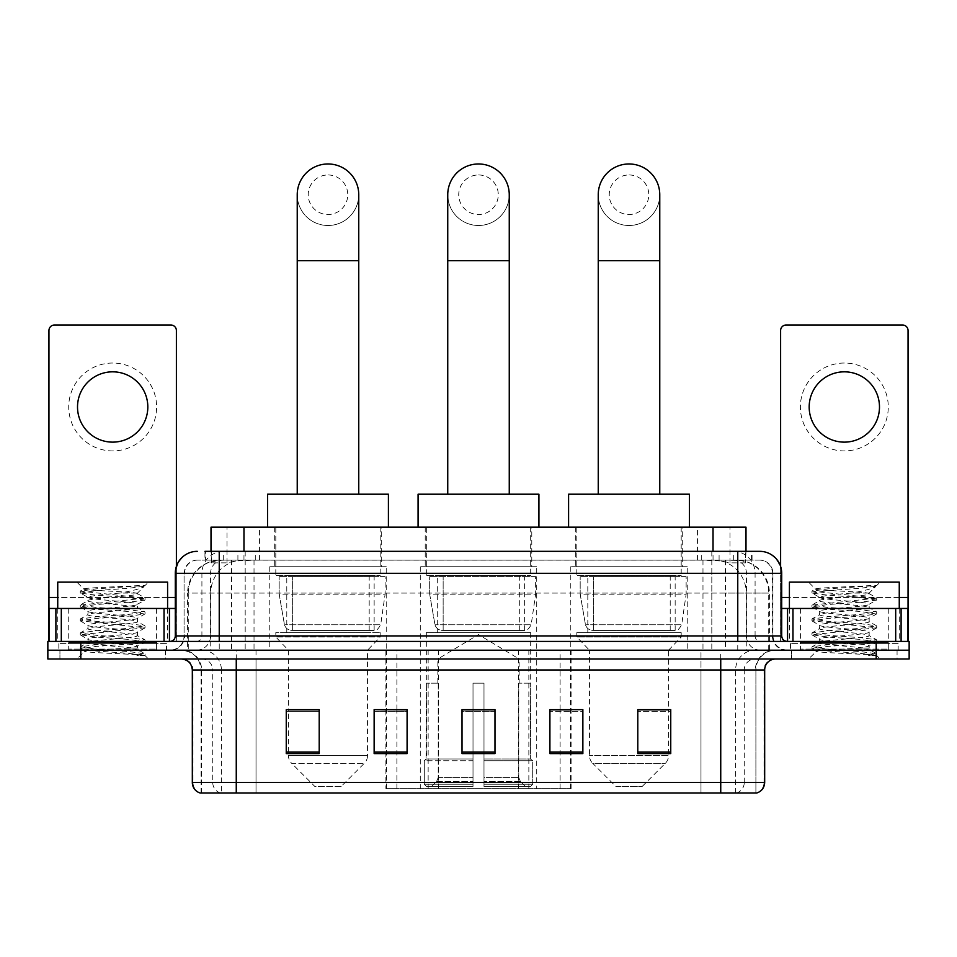 <?xml version="1.0" encoding="UTF-8"?>
<svg xmlns="http://www.w3.org/2000/svg" width="957" height="957" viewBox="0 0 957 957"><rect width="100%" height="100%" fill="white"/><g stroke="black" fill="none" stroke-linecap="round" stroke-linejoin="round"><path stroke-width="0.72" stroke-dasharray="4.79 3.59" d="M385.91 788.64L571.09 788.64L385.91 788.64L385.91 709.867M407.096 709.867L374.139 709.867L374.139 753.59L407.096 753.59L374.139 753.59L407.096 753.59L407.096 709.639L374.139 709.639L374.139 753.59L374.139 709.639L407.096 709.639L407.096 753.59L407.096 709.639L385.91 709.639L385.91 650.21L571.09 650.21L385.91 650.21M687.234 566.711L570.779 566.711L687.234 566.711L687.234 650.21L570.779 650.21L687.234 650.21M570.779 566.711L570.779 650.21M536.721 566.711L420.279 566.711L536.721 566.711L536.721 788.64L420.279 788.64L536.721 788.64M420.279 566.711L420.279 788.64M386.221 566.711L269.766 566.711L386.221 566.711L386.221 650.21L269.766 650.21L386.221 650.21M269.766 566.711L269.766 650.21M735.562 560.12L724.868 560.12L741.28 560.527C745.407 561.759 746.819 562.549 745.491 562.872L729.988 562.872L721.159 560.981L702.976 560.168L254.024 560.168L235.841 560.981L227.012 562.872L211.509 562.872L211.007 551.34M745.993 527.163L211.007 527.163M739.402 560.264A32.957 32.957 0 0 1 769.392 593.089L769.392 650.21L187.608 650.21L769.392 650.21M211.007 562.668L217.598 560.264L232.132 560.12L221.438 560.12M217.598 560.264A32.957 32.957 0 0 0 187.608 593.089L188.278 593.089L188.278 650.21M381.269 527.163L274.707 527.163L381.269 527.163L381.269 566.711L274.707 566.711L381.269 566.711M274.707 527.163L274.707 566.711M531.781 527.163L425.219 527.163L531.781 527.163L531.781 566.711L425.219 566.711L531.781 566.711M425.219 527.163L425.219 566.711M682.293 527.163L575.731 527.163L682.293 527.163L682.293 566.711L575.731 566.711L682.293 566.711M575.731 527.163L575.731 566.711M745.993 551.34L745.491 562.872L745.491 527.163M232.132 560.12L724.868 560.12M219.237 551.34L737.763 551.34M204.954 560.12L752.046 560.12L204.954 560.12L204.954 551.34L223.555 551.34A21.975 21.64 -90 0 0 201.915 573.315L201.915 635.927L175.287 635.927M759.738 560.12L197.262 560.12L759.738 560.12A13.183 13.183 0 0 1 772.921 573.315L772.921 635.927L201.915 635.927A5.491 5.407 90 0 1 196.508 641.417L787.204 641.417L196.508 641.417M175.287 573.315L772.921 573.315L184.079 573.315L184.079 635.927A14.283 14.283 0 0 1 169.796 650.21L787.204 650.21L169.796 650.21M888.275 608.461L800.387 608.461L888.275 608.461L888.275 641.417L800.387 641.417L888.275 641.417L888.275 650.21L800.387 650.21L888.275 650.21L888.275 643.618L800.387 643.618L888.275 643.618M800.387 608.461L800.387 643.618M156.613 608.461L68.725 608.461L156.613 608.461L156.613 641.417L68.725 641.417L156.613 641.417L156.613 650.21L68.725 650.21L156.613 650.21L156.613 643.618L68.725 643.618L156.613 643.618M68.725 608.461L68.725 643.618M876.193 659.002L47.85 659.002L47.85 641.417L909.15 641.417L909.15 650.21L876.193 650.21L909.15 650.21L909.15 659.002L876.193 659.002L876.193 650.21L80.807 650.21L876.193 650.21L876.193 641.417M47.85 650.21L80.807 650.21L47.85 650.21M752.046 560.12L752.046 551.34L205.456 551.34L205.456 560.12M711.817 551.34L711.817 573.315L781.044 573.315A21.975 21.64 90 0 0 759.403 551.34L223.555 551.34M165.405 650.21L165.405 659.002L59.932 659.002L165.405 659.002L59.932 659.002L165.405 659.002L165.405 650.21L59.932 650.21L59.932 659.002L59.932 650.21L165.405 650.21M897.068 650.21L897.068 659.002L791.595 659.002L897.068 659.002L791.595 659.002L897.068 659.002L897.068 650.21L791.595 650.21L791.595 659.002L791.595 650.21L897.068 650.21M166.494 643.618L58.832 643.618L166.494 643.618L166.494 650.21L58.832 650.21L166.494 650.21M58.832 643.618L58.832 650.21M898.168 643.618L790.506 643.618L898.168 643.618L898.168 650.21L790.506 650.21L898.168 650.21M790.506 643.618L790.506 650.21M201.102 793.03L201.102 669.984L221.402 669.984L221.402 793.03L755.898 793.03L755.898 669.984A19.774 19.774 0 0 1 775.672 650.21L181.328 650.21L775.672 650.21M720.741 659.002L181.328 659.002L720.741 659.002M200.228 793.03L756.772 793.03M800.387 650.21L888.275 650.21L800.387 650.21M68.725 650.21L156.613 650.21L68.725 650.21M637.793 709.867L670.749 709.867L670.749 753.59L670.749 709.639L670.749 753.59L637.793 753.59L637.793 709.867L637.793 753.59L670.749 753.59L670.749 710.082L670.749 753.59L670.749 711.398L637.793 711.398L637.793 709.639L637.793 753.59L637.793 709.639L670.749 709.639L637.793 709.639L668.56 709.639L668.56 650.21L589.464 650.21L589.464 755.516A10.982 10.982 0 0 0 592.67 763.291L665.342 763.291L592.67 763.291L615.829 786.439L642.195 786.439L615.829 786.439M549.904 709.867L582.861 709.867L582.861 753.59L582.861 709.639L582.861 753.59L549.904 753.59L549.904 709.867L549.904 753.59L582.861 753.59L582.861 710.082L582.861 753.59L582.861 711.398L549.904 711.398L549.904 709.639L549.904 753.59L549.904 709.639L582.861 709.639L549.904 709.639L571.09 709.639L571.09 650.21M319.207 709.867L286.251 709.867L286.251 753.59L319.207 753.59L319.207 709.639L319.207 753.59L286.251 753.59L286.251 709.867L286.251 753.59L319.207 753.59L319.207 710.082L319.207 753.59L319.207 711.398L286.251 711.398L286.251 753.59L286.251 709.867L286.251 753.59L286.251 711.398L319.207 711.398L319.207 709.639L286.251 709.639L319.207 709.639L288.44 709.639L288.44 650.21L275.807 637.027L380.18 637.027L275.807 637.027L275.807 632.637L380.18 632.637L275.807 632.637M494.984 752.058L494.984 709.639L494.984 753.59L462.016 753.59L462.016 709.867L462.016 753.59L494.984 753.59L494.984 710.082L494.984 753.59L494.984 711.398L462.016 711.398L462.016 753.59L462.016 709.639L494.984 709.639L462.016 709.639L494.984 709.639L494.984 752.058L462.016 752.058M755.36 793.03L700.979 793.03L700.979 782.479L256.021 782.479L256.021 793.03L236.259 793.03L236.259 669.984L201.102 669.984C199.929 657.973 193.338 651.382 181.328 650.21M494.984 711.398L494.984 710.082L494.984 711.398L462.016 711.398L462.016 753.59L494.984 753.59L494.984 711.398M374.139 753.59L374.139 710.082L374.139 711.398L407.096 711.398L407.096 710.082L407.096 711.398L374.139 711.398L374.139 753.59M407.096 753.59L407.096 711.398L407.096 753.59M582.861 711.398L582.861 710.082L582.861 711.398L549.904 711.398L549.904 753.59L582.861 753.59L582.861 711.398M670.749 711.398L670.749 710.082L670.749 711.398L637.793 711.398L637.793 753.59L670.749 753.59L670.749 711.398M494.984 709.867L462.016 709.867M157.714 650.21L67.624 650.21L157.714 650.21A1.101 1.101 0 0 1 156.613 649.109L68.725 649.109L156.613 649.109L156.613 642.518A1.101 1.101 0 0 1 157.714 641.417L67.624 641.417L157.714 641.417M67.624 650.21A1.101 1.101 0 0 0 68.725 649.109L68.725 642.518A1.101 1.101 0 0 0 67.624 641.417M57.743 608.461L57.743 641.417L167.595 641.417L57.743 641.417M167.595 608.461L167.595 641.417M128.932 648.009C113.692 649.121 84.36 650.222 84.635 651.215C81.847 652.782 143.993 654.205 144.997 655.569L128.86 653.356L96.478 651.035L80.292 648.702L96.478 646.382L128.86 644.061L144.842 641.968L137.497 646.095L137.497 648.009L128.932 648.009L137.497 646.095C139.016 643.774 86.321 641.441 87.841 639.12C86.321 636.788 139.016 634.455 137.497 632.134C139.016 629.814 86.321 627.481 87.841 625.16C86.321 622.84 139.016 620.507 137.497 618.186C139.016 615.865 86.321 613.533 87.841 611.212C86.321 608.891 139.016 606.559 137.497 604.238L137.497 607.719L144.842 611.846L128.86 609.753L96.478 607.432L80.292 605.111L145.045 598.125L80.292 591.151L96.478 588.83L145.045 585.528L148.479 582.095L76.847 582.095L148.479 582.095M144.842 641.968L128.86 639.408L96.478 637.075L80.292 634.754L145.045 627.78L80.292 620.806L96.478 618.473L128.86 616.152L144.842 614.059L137.497 618.186L137.497 621.679C139.016 619.358 86.321 617.026 87.841 614.693C86.321 612.372 139.016 610.04 137.497 607.719C139.016 605.398 86.321 603.066 87.841 600.745L80.496 604.872M144.842 614.059L128.86 611.499L96.478 609.178L80.292 606.846L96.478 604.525L128.86 602.204L144.842 600.111L137.497 604.238C139.016 601.917 86.321 599.584 87.841 597.264L87.841 600.745C86.321 598.424 139.016 596.091 137.497 593.771L136.253 593.089C129.506 591.629 82.972 590.337 83.857 589.093L76.847 582.095M144.842 600.111L128.86 597.551L96.478 595.218L80.496 593.137L87.841 597.264C90.568 595.9 101.286 594.5 119.996 593.089L137.497 593.089L137.497 593.771L136.253 593.089L137.497 593.089L144.124 586.45C141.361 588.459 133.322 590.66 119.996 593.089M144.842 628.019L137.497 632.134L137.497 635.627C139.016 633.307 86.321 630.974 87.841 628.653C86.321 626.333 139.016 624 137.497 621.679L144.842 625.794L128.86 623.713L96.478 621.38L80.292 619.059L96.478 616.739L128.86 614.406L144.842 611.846M80.496 607.085L88.116 611.523L87.841 614.693L80.496 618.82M144.997 655.569L136.923 655.569C140.966 654.289 142.402 652.997 141.205 651.717L131.695 648.009C118.512 646.274 86.549 644.384 87.841 642.602C86.321 640.281 139.016 637.948 137.497 635.627L144.842 639.755L128.86 637.661L96.478 635.34L80.292 633.008L96.478 630.687L128.86 628.354L144.842 625.794M80.496 621.033L88.116 625.471L87.841 628.653L80.496 632.78M131.695 648.009L137.497 648.009L140.296 651.059L144.842 653.703L128.86 651.609L96.478 649.289L80.496 646.729L96.478 644.635L128.86 642.314L144.842 639.755M80.496 634.993L88.116 639.432L87.841 642.602L80.496 646.729M136.923 655.569L145.045 653.942L145.045 655.569L148.479 659.002L76.847 659.002L148.479 659.002M80.496 648.942L84.706 651.394L76.847 659.002M139.279 585.528C123.609 586.641 81.213 587.837 83.857 589.093L80.496 590.924M57.743 582.095L167.595 582.095M80.496 593.137L96.478 590.577L128.86 588.244L144.842 586.163M112.663 363.038A43.938 43.938 0 0 0 68.725 406.976A43.938 43.938 0 0 0 112.663 450.926A43.938 43.938 0 0 0 156.613 406.976A43.938 43.938 0 0 0 112.663 363.038M112.663 442.134A35.158 35.158 0 0 1 77.517 406.976A35.158 35.158 0 0 1 112.663 371.83A35.158 35.158 0 0 1 147.821 406.976A35.158 35.158 0 0 1 112.663 442.134M68.725 641.417L156.613 641.417L68.725 641.417M175.287 608.461L176.387 608.461L176.387 641.417L48.951 641.417L48.951 330.524A5.491 5.491 0 0 1 54.441 325.021L170.896 325.021A5.491 5.491 0 0 1 176.387 330.524L176.387 608.461L48.951 608.461M176.387 566.448L176.387 641.417L48.951 641.417M478.5 225.493A30.756 30.756 0 0 0 509.256 194.738A30.756 30.756 0 0 1 478.5 225.493A30.756 30.756 0 0 0 509.256 194.738A30.756 30.756 0 0 0 478.5 163.97A30.756 30.756 0 0 0 447.744 194.738A30.756 30.756 0 0 0 478.5 225.493A30.756 30.756 0 0 1 447.744 194.738M478.5 174.964A19.774 19.774 0 0 1 498.274 194.738A19.774 19.774 0 0 1 478.5 214.512A19.774 19.774 0 0 1 458.726 194.738A19.774 19.774 0 0 1 478.5 174.964M447.744 494.207L509.256 494.207L447.744 494.207M437.851 683.166L437.851 659.002L519.149 659.002L478.5 634.575L437.851 659.002L519.149 659.002L519.149 683.166M518.778 777.574L518.778 683.166L518.778 777.574L520.393 781.45L525.417 786.439L483.991 786.439L530.501 786.439L483.991 786.439L483.991 784.238L532.714 784.238L483.991 784.238L483.991 760.731L532.714 760.731L483.991 760.731L483.991 758.973L530.944 758.973L483.991 758.973L483.991 786.439L530.501 786.439L532.714 784.238L532.714 760.731L530.393 758.973L530.68 683.166L530.393 758.973L532.714 760.731L532.714 784.238L530.501 786.439L525.417 786.439L520.393 781.45L518.778 777.574L483.991 777.574L483.991 786.439L483.991 683.166L483.991 777.574L518.778 777.574M473.009 683.166L483.991 683.166L473.009 683.166L473.009 758.973L426.607 758.973L473.009 758.973L473.009 683.166L473.009 777.574L473.009 683.166L483.991 683.166L483.991 758.973L483.991 683.166L473.009 683.166M438.222 683.166L438.222 777.574L436.607 781.45L431.583 786.439L473.009 786.439L473.009 777.574L473.009 786.439L426.499 786.439L473.009 786.439L473.009 784.238L473.009 786.439L426.499 786.439L424.286 784.238L473.009 784.238L424.286 784.238L424.286 760.731L473.009 760.731L473.009 784.238L473.009 760.731L424.286 760.731L426.056 758.973L473.009 758.973L473.009 760.731L473.009 758.973L426.056 758.973L426.607 683.166L426.607 758.973L424.286 760.731L424.286 784.238L426.499 786.439L431.583 786.439L436.607 781.45L438.222 777.574L438.222 683.166L426.32 683.166L438.222 683.166M426.32 632.637L530.68 632.637L426.32 632.637L426.32 683.166M530.68 632.637L530.68 683.166M437.301 575.504L519.699 575.504L437.301 575.504L437.301 632.637L519.699 632.637L437.301 632.637M519.699 575.504L519.699 632.637M426.32 527.163L530.68 527.163L426.32 527.163L426.32 575.504L530.68 575.504L426.32 575.504M530.68 527.163L530.68 575.504M538.923 527.163L418.077 527.163L538.923 527.163M418.077 494.207L538.923 494.207M530.393 683.166L518.778 683.166L530.393 683.166M535.633 576.604L429.681 576.604L535.633 576.604L535.633 594.177L429.681 594.177L429.681 576.604L429.681 594.177L434.968 624.789C436.284 628.57 439 630.448 443.151 630.436L524.639 630.436L443.151 630.436L443.151 576.604L443.151 630.436C439.024 630.46 436.296 628.57 434.968 624.789L429.681 594.177L535.633 594.177L531.171 624.789L434.968 624.789L531.171 624.789C528.336 629.55 526.159 631.429 524.651 630.436L443.139 630.436L524.651 630.436M327.988 225.493A30.756 30.756 0 0 0 358.755 194.738A30.756 30.756 0 0 1 327.988 225.493A30.756 30.756 0 0 0 358.755 194.738A30.756 30.756 0 0 0 327.988 163.97A30.756 30.756 0 0 0 297.232 194.738A30.756 30.756 0 0 0 327.988 225.493A30.756 30.756 0 0 1 297.232 194.738M327.988 174.964A19.774 19.774 0 0 1 347.762 194.738A19.774 19.774 0 0 1 327.988 214.512A19.774 19.774 0 0 1 308.214 194.738A19.774 19.774 0 0 1 327.988 174.964M297.232 494.207L358.755 494.207L297.232 494.207M341.171 786.439L314.805 786.439L291.658 763.291L364.33 763.291L291.658 763.291A10.982 10.982 0 0 1 288.44 755.516L367.536 755.516A10.982 10.982 0 0 1 364.33 763.291L341.171 786.439L314.805 786.439M380.18 632.637L380.18 637.027L367.536 650.21L288.44 650.21L367.536 650.21L367.536 755.516L288.44 755.516L288.44 709.867M286.789 575.504L369.187 575.504L286.789 575.504L286.789 632.637L369.187 632.637L286.789 632.637M369.187 575.504L369.187 632.637M275.807 527.163L380.18 527.163L275.807 527.163L275.807 575.504L380.18 575.504L275.807 575.504M380.18 527.163L380.18 575.504M388.41 527.163L267.565 527.163L388.41 527.163M267.565 494.207L388.41 494.207M385.121 576.604L279.169 576.604L385.121 576.604L385.121 594.177L279.169 594.177L279.169 576.604L279.169 594.177L284.468 624.789C285.772 628.57 288.5 630.448 292.639 630.436L374.139 630.436L292.651 630.436L292.651 576.604L292.639 630.436C288.512 630.46 285.784 628.57 284.468 624.789L279.169 594.177L385.121 594.177L380.671 624.789L284.468 624.789L380.671 624.789C377.883 629.539 375.718 631.417 374.139 630.436L374.139 576.604L292.651 576.604L374.139 576.604M629.012 225.493A30.756 30.756 0 0 0 659.768 194.738A30.756 30.756 0 0 1 629.012 225.493A30.756 30.756 0 0 0 659.768 194.738A30.756 30.756 0 0 0 629.012 163.97A30.756 30.756 0 0 0 598.245 194.738A30.756 30.756 0 0 0 629.012 225.493A30.756 30.756 0 0 1 598.245 194.738M629.012 174.964A19.774 19.774 0 0 1 648.786 194.738A19.774 19.774 0 0 1 629.012 214.512A19.774 19.774 0 0 1 609.238 194.738A19.774 19.774 0 0 1 629.012 174.964M598.245 494.207L659.768 494.207L598.245 494.207M642.195 786.439L665.342 763.291A10.982 10.982 0 0 0 668.56 755.516L589.464 755.516L668.56 755.516L668.56 709.867M668.56 650.21L681.193 637.027L576.82 637.027L681.193 637.027L681.193 632.637L576.82 632.637L576.82 637.027L589.464 650.21L668.56 650.21M587.813 575.504L670.211 575.504L587.813 575.504L587.813 632.637L670.211 632.637L587.813 632.637M670.211 575.504L670.211 632.637M576.82 527.163L681.193 527.163L576.82 527.163L576.82 575.504L681.193 575.504L576.82 575.504M681.193 527.163L681.193 575.504M689.435 527.163L568.59 527.163L689.435 527.163M568.59 494.207L689.435 494.207M576.82 632.637L681.193 632.637M686.133 576.604L580.181 576.604L686.133 576.604L686.133 594.177L580.181 594.177L580.181 576.604L580.181 594.177L585.481 624.789C586.785 628.57 589.512 630.448 593.663 630.436L675.152 630.436L593.663 630.436L593.663 576.604L593.663 630.436C589.524 630.46 586.797 628.57 585.481 624.789L580.181 594.177L686.133 594.177L681.683 624.789L585.481 624.789L681.683 624.789C678.908 629.539 676.731 631.417 675.163 630.436L675.152 576.604L593.663 576.604L675.152 576.604M844.337 363.038A43.938 43.938 0 0 0 800.387 406.976A43.938 43.938 0 0 0 844.337 450.926A43.938 43.938 0 0 0 888.275 406.976A43.938 43.938 0 0 0 844.337 363.038M844.337 442.134A35.158 35.158 0 0 1 809.179 406.976A35.158 35.158 0 0 1 844.337 371.83A35.158 35.158 0 0 1 879.483 406.976A35.158 35.158 0 0 1 844.337 442.134M800.387 641.417L888.275 641.417L800.387 641.417M908.049 597.479L908.049 608.461L780.613 608.461L780.613 641.417L908.049 641.417L780.613 641.417L780.613 330.524A5.491 5.491 0 0 1 786.104 325.021L902.559 325.021A5.491 5.491 0 0 1 908.049 330.524L908.049 597.479L780.613 597.479L780.613 608.461L781.713 608.461M780.613 566.448L780.613 597.479L781.713 597.479M889.376 650.21L799.286 650.21L889.376 650.21A1.101 1.101 0 0 1 888.275 649.109L800.387 649.109L888.275 649.109L888.275 642.518A1.101 1.101 0 0 1 889.376 641.417L799.286 641.417L889.376 641.417M799.286 650.21A1.101 1.101 0 0 0 800.387 649.109L800.387 642.518A1.101 1.101 0 0 0 799.286 641.417M789.405 608.461L789.405 641.417L899.257 641.417L789.405 641.417M899.257 608.461L899.257 641.417M860.594 648.009C845.366 649.121 816.022 650.222 816.297 651.215C813.51 652.782 875.655 654.205 876.66 655.569L860.522 653.356L828.14 651.035L811.955 648.702L828.14 646.382L860.522 644.061L876.504 641.968L869.159 646.095L869.159 648.009L860.594 648.009L869.159 646.095C870.679 643.774 817.984 641.441 819.503 639.12C817.984 636.788 870.679 634.455 869.159 632.134C870.679 629.814 817.984 627.481 819.503 625.16C817.984 622.84 870.679 620.507 869.159 618.186C870.679 615.865 817.984 613.533 819.503 611.212C817.984 608.891 870.679 606.559 869.159 604.238L869.159 607.719L876.504 611.846L860.522 609.753L828.14 607.432L811.955 605.111L876.708 598.125L811.955 591.151L828.14 588.83L876.708 585.528L880.153 582.095L808.521 582.095L880.153 582.095M876.504 641.968L860.522 639.408L828.14 637.075L811.955 634.754L876.708 627.78L811.955 620.806L828.14 618.473L860.522 616.152L876.504 614.059L869.159 618.186L869.159 621.679C870.679 619.358 817.984 617.026 819.503 614.693C817.984 612.372 870.679 610.04 869.159 607.719C870.679 605.398 817.984 603.066 819.503 600.745L812.158 604.872M876.504 614.059L860.522 611.499L828.14 609.178L811.955 606.846L828.14 604.525L860.522 602.204L876.504 600.111L869.159 604.238C870.679 601.917 817.984 599.584 819.503 597.264L819.503 600.745C817.984 598.424 870.679 596.091 869.159 593.771L867.915 593.089C861.168 591.629 814.634 590.337 815.52 589.093L808.521 582.095M876.504 600.111L860.522 597.551L828.14 595.218L812.158 593.137L819.503 597.264C822.242 595.9 832.961 594.5 851.658 593.089L869.159 593.089L869.159 593.771L867.915 593.089L869.159 593.089L875.787 586.45C873.023 588.459 864.984 590.66 851.658 593.089M876.504 628.019L869.159 632.134L869.159 635.627C870.679 633.307 817.984 630.974 819.503 628.653C817.984 626.333 870.679 624 869.159 621.679L876.504 625.794L860.522 623.713L828.14 621.38L811.955 619.059L828.14 616.739L860.522 614.406L876.504 611.846M812.158 607.085L819.778 611.523L819.503 614.693L812.158 618.82M876.66 655.569L868.585 655.569C872.64 654.289 874.064 652.997 872.868 651.717L863.358 648.009C850.175 646.274 818.211 644.384 819.503 642.602C817.984 640.281 870.679 637.948 869.159 635.627L876.504 639.755L860.522 637.661L828.14 635.34L811.955 633.008L828.14 630.687L860.522 628.354L876.504 625.794M812.158 621.033L819.778 625.471L819.503 628.653L812.158 632.78M863.358 648.009L869.159 648.009L871.971 651.059L876.504 653.703L860.522 651.609L828.14 649.289L812.158 646.729L828.14 644.635L860.522 642.314L876.504 639.755M812.158 634.993L819.778 639.432L819.503 642.602L812.158 646.729M868.585 655.569L876.708 653.942L876.708 655.569L880.153 659.002L808.521 659.002L880.153 659.002M812.158 648.942L816.369 651.394L808.521 659.002M870.954 585.528C855.271 586.641 812.876 587.837 815.52 589.093L812.158 590.924M789.405 582.095L899.257 582.095M812.158 593.137L828.14 590.577L860.522 588.244L876.504 586.163M292.639 630.436L374.139 630.436L292.639 630.436M386.568 788.64L386.568 650.21M211.509 562.872L211.509 527.163M215.72 560.527A32.957 32.454 -90 0 0 188.278 593.089L769.392 593.089L725.442 593.089L725.442 650.21M768.722 650.21L768.722 593.089A32.957 32.454 90 0 0 741.28 560.527M231.558 560.12L231.558 593.089L187.608 593.089L187.608 650.21M702.976 560.168L702.976 650.21M721.159 560.981A32.957 32.454 90 0 1 746.245 593.089L746.245 650.21M254.024 560.168L254.024 650.21M235.841 560.981A32.957 32.454 -90 0 0 210.755 593.089L210.755 650.21M725.442 560.12L725.442 593.089L231.558 593.089L231.558 650.21M243.963 560.204L243.963 551.34M227.012 562.872L227.012 527.163M259.467 560.204L259.467 527.163M697.533 560.204L697.533 527.163M729.988 562.872L729.988 527.163M713.037 560.204L713.037 551.34M438.473 788.64L438.473 650.21M428.15 788.64L428.15 650.21M518.527 788.64L518.527 650.21M528.85 788.64L528.85 650.21M570.432 788.64L570.432 650.21M560.108 788.64L560.108 709.867M560.108 709.639L560.108 650.21M396.892 788.64L396.892 709.867M396.892 709.639L396.892 650.21M237.91 560.12L237.91 551.34M197.262 560.12C191.52 560.395 187.44 563.135 185.036 568.362L184.079 573.315L184.079 635.927L737.763 635.927L737.763 560.12M245.183 551.34L245.183 635.927L184.605 635.927A14.283 14.068 90 0 1 170.549 650.21M737.763 650.21L737.763 635.927L772.921 635.927C773.77 644.599 778.531 649.36 787.204 650.21M781.713 635.927L781.044 635.927L781.044 573.315L781.713 573.315M80.807 641.417L80.807 659.002M197.597 551.34A21.975 21.64 -90 0 0 175.956 573.315L175.956 635.927A5.491 5.407 90 0 1 170.549 641.417M733.445 551.34A21.975 21.64 90 0 1 755.085 573.315L755.085 635.927L711.817 635.927L711.817 641.417M786.451 641.417A5.491 5.407 -90 0 1 781.044 635.927L755.085 635.927A5.491 5.407 -90 0 0 760.492 641.417M197.597 560.12A13.183 12.979 -90 0 0 184.605 573.315L711.817 573.315L711.817 635.927L245.183 635.927L245.183 641.417M245.183 560.12L245.183 650.21M223.555 560.12A13.183 12.979 -90 0 0 210.564 573.315L210.564 635.927A14.283 14.068 90 0 1 196.508 650.21M219.237 560.12L219.237 650.21M759.403 560.12A13.183 12.979 90 0 1 772.395 573.315L772.395 635.927A14.283 14.068 -90 0 0 786.451 650.21M733.445 560.12A13.183 12.979 90 0 1 746.436 573.315L746.436 635.927A14.283 14.068 -90 0 0 760.492 650.21M711.817 560.12L711.817 650.21M223.28 560.12L223.28 551.34M255.734 560.12L255.734 551.34M701.266 560.12L701.266 551.34M733.72 560.12L733.72 551.34M751.544 560.12L751.544 551.34M719.09 560.12L719.09 551.34M736.471 793.03A10.982 10.814 90 0 0 744.259 782.479L700.979 782.479L700.979 669.984L755.36 669.984A19.774 19.475 -90 0 1 774.835 650.21M220.529 793.03A10.982 10.814 -90 0 1 212.741 782.479L212.741 669.984L256.021 669.984L256.021 782.479L192.321 782.479M192.321 669.984L212.741 669.984A10.982 10.814 90 0 0 201.927 659.002M200.779 793.03A10.982 10.814 -90 0 1 192.979 782.479L192.979 669.984A10.982 10.814 90 0 0 182.165 659.002M756.221 793.03A10.982 10.814 90 0 0 764.021 782.479L744.259 782.479L744.259 669.984L764.679 669.984M764.679 782.479L764.021 782.479L764.021 669.984A10.982 10.814 -90 0 1 774.835 659.002M201.927 650.21A19.774 19.475 90 0 1 221.402 669.984L744.259 669.984A10.982 10.814 -90 0 1 755.073 659.002M256.021 793.03L256.021 659.002M700.979 793.03L700.979 659.002M735.598 793.03L735.598 669.984A19.774 19.475 -90 0 1 755.073 650.21M755.898 793.03L755.898 669.984L236.259 669.984L236.259 650.21M720.741 793.03L720.741 650.21M201.64 793.03L201.64 669.984A19.774 19.475 90 0 0 182.165 650.21M256.021 650.21L256.021 669.984L700.979 669.984L700.979 650.21M407.096 752.058L374.139 752.058M319.207 752.058L286.251 752.058M582.861 752.058L549.904 752.058M670.749 752.058L637.793 752.058M156.613 642.518L68.725 642.518L156.613 642.518M175.287 597.479L48.951 597.479M167.595 597.479L57.743 597.479M176.303 641.417L176.303 608.461M509.256 260.651L447.744 260.651M438.222 777.574L473.009 777.574L438.222 777.574M520.393 781.45L483.991 781.45L520.393 781.45M436.607 781.45L473.009 781.45L436.607 781.45M358.755 260.651L297.232 260.651M659.768 260.651L598.245 260.651M899.257 597.479L789.405 597.479M780.697 608.461L780.697 641.417M888.275 642.518L800.387 642.518L888.275 642.518M571.09 788.64L571.09 709.867M80.292 646.968L80.292 648.702M145.045 639.982L145.045 641.728M80.292 633.008L80.292 634.754M145.045 626.034L145.045 627.78M80.292 619.059L80.292 620.806M145.045 612.085L145.045 613.832M80.292 605.111L80.292 606.846M145.045 598.125L145.045 599.872M80.292 591.151L80.292 592.897M137.222 593.46L144.842 597.898M524.639 630.436L524.639 576.604M811.955 646.968L811.955 648.702M876.708 639.982L876.708 641.728M811.955 633.008L811.955 634.754M876.708 626.034L876.708 627.78M811.955 619.059L811.955 620.806M876.708 612.085L876.708 613.832M811.955 605.111L811.955 606.846M876.708 598.125L876.708 599.872M811.955 591.151L811.955 592.897M868.884 593.46L876.504 597.898"/><path stroke-width="1.44" d="M385.91 709.867L374.139 709.639L374.139 753.59L407.096 753.59L407.096 709.639L374.139 709.639L407.096 709.867M211.007 551.34L211.007 527.163L745.993 527.163L745.993 551.34M205.456 551.34L752.046 551.34M204.954 551.34L219.237 551.34L219.237 573.315L175.287 573.315L175.287 635.927A5.491 5.491 0 0 1 169.796 641.417M197.262 551.34A21.975 21.975 0 0 0 175.287 573.315M759.738 551.34A21.975 21.975 0 0 1 781.713 573.315L737.763 573.315L737.763 551.34L759.403 551.34M781.713 573.315L781.713 635.927C782.036 639.264 783.867 641.094 787.204 641.417M80.807 641.417L47.85 641.417L47.85 650.21L80.807 650.21L47.85 650.21L47.85 659.002L80.807 659.002L80.807 650.21L876.193 650.21L80.807 650.21L80.807 641.417L876.193 641.417L876.193 650.21L909.15 650.21L876.193 650.21L876.193 659.002L80.807 659.002M876.193 659.002L909.15 659.002L909.15 641.417L876.193 641.417M764.679 782.479C764.38 787.743 761.748 791.26 756.772 793.03L720.741 793.03L720.741 782.479L764.679 782.479L764.679 669.984A10.982 10.982 0 0 1 775.672 659.002M720.741 793.03L200.228 793.03A10.982 10.982 0 0 1 192.321 782.479L192.321 669.984C191.663 663.309 188.003 659.648 181.328 659.002M670.749 753.59L670.749 709.639L637.793 709.639L637.793 753.59L670.749 753.59M582.861 753.59L582.861 709.639L549.904 709.639L549.904 753.59L582.861 753.59M319.207 753.59L319.207 709.639L286.251 709.639L286.251 753.59L319.207 753.59M494.984 753.59L494.984 709.639L462.016 709.639L462.016 753.59L494.984 753.59M192.321 782.479L236.259 782.479L236.259 793.03L221.402 793.03M700.979 793.03L256.021 793.03M637.793 709.867L668.56 709.867M288.44 709.867L319.207 709.867M549.904 709.867L571.09 709.867M494.984 709.867L462.016 709.867M167.595 608.461L167.595 582.095L57.743 582.095L57.743 608.461M112.663 371.83A35.158 35.158 0 0 0 77.517 406.976A35.158 35.158 0 0 0 112.663 442.134A35.158 35.158 0 0 0 147.821 406.976A35.158 35.158 0 0 0 112.663 371.83M164.03 641.417L164.03 608.461L61.308 608.461L61.308 641.417M176.387 566.448L176.387 330.524A5.491 5.491 0 0 0 170.896 325.021L54.441 325.021A5.491 5.491 0 0 0 48.951 330.524L48.951 608.461L61.308 608.461M164.03 608.461L175.287 608.461M48.951 641.417L48.951 608.461M447.744 494.207L447.744 194.738A30.756 30.756 0 0 1 478.5 163.97A30.756 30.756 0 0 1 509.256 194.738A30.756 30.756 0 0 0 478.5 163.97M509.256 494.207L509.256 194.738M538.923 527.163L538.923 494.207L418.077 494.207L418.077 527.163M297.232 494.207L297.232 194.738A30.756 30.756 0 0 1 327.988 163.97A30.756 30.756 0 0 1 358.755 194.738A30.756 30.756 0 0 0 327.988 163.97M358.755 494.207L358.755 194.738M388.41 527.163L388.41 494.207L267.565 494.207L267.565 527.163M598.245 494.207L598.245 194.738A30.756 30.756 0 0 1 629.012 163.97A30.756 30.756 0 0 1 659.768 194.738A30.756 30.756 0 0 0 629.012 163.97M659.768 494.207L659.768 194.738M689.435 527.163L689.435 494.207L568.59 494.207L568.59 527.163M844.337 371.83A35.158 35.158 0 0 0 809.179 406.976A35.158 35.158 0 0 0 844.337 442.134A35.158 35.158 0 0 0 879.483 406.976A35.158 35.158 0 0 0 844.337 371.83M895.692 641.417L895.692 608.461L792.97 608.461L792.97 641.417M908.049 641.417L908.049 608.461L908.049 641.417M895.692 608.461L908.049 608.461L908.049 330.524A5.491 5.491 0 0 0 902.559 325.021L786.104 325.021A5.491 5.491 0 0 0 780.613 330.524L780.613 566.448M781.713 608.461L792.97 608.461M899.257 608.461L899.257 582.095L789.405 582.095L789.405 608.461M243.963 551.34L243.963 527.163M713.037 551.34L713.037 527.163M219.237 641.417L219.237 635.927L781.713 635.927M175.287 635.927L219.237 635.927L219.237 573.315L737.763 573.315L737.763 641.417M720.741 659.002L720.741 669.984L192.321 669.984M764.679 669.984L720.741 669.984L720.741 782.479L236.259 782.479L236.259 659.002M494.984 752.058L462.016 752.058M407.096 752.058L374.139 752.058M319.207 752.058L286.251 752.058M582.861 752.058L549.904 752.058M670.749 752.058L637.793 752.058M175.287 597.479L167.595 597.479M57.743 597.479L48.951 597.479M169.437 608.461L169.437 641.417M49.034 608.461L49.034 641.417M55.901 641.417L55.901 608.461M447.744 260.651L509.256 260.651M297.232 260.651L358.755 260.651M598.245 260.651L659.768 260.651M908.049 597.479L899.257 597.479M789.405 597.479L781.713 597.479M907.966 641.417L907.966 608.461M901.099 608.461L901.099 641.417M787.563 641.417L787.563 608.461"/></g></svg>
